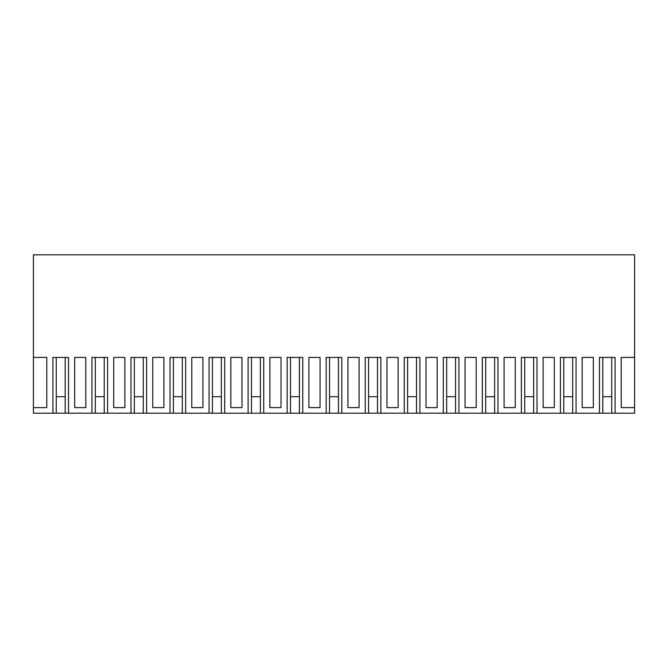 <?xml version="1.0" encoding="UTF-8"?>
<svg xmlns="http://www.w3.org/2000/svg" width="668" height="668" viewBox="0 0 668 668"><rect width="100%" height="100%" fill="white"/><g stroke="black" fill="none" stroke-linecap="round" stroke-linejoin="round"><path stroke-width="1" d="M634.6 357.422L621.215 357.422L621.215 407.614L634.6 407.614L634.6 254.809L33.4 254.809L33.4 413.191L56.262 413.191L56.262 357.422M634.6 407.614L634.6 413.191L602.812 413.191L602.812 357.422M52.914 413.191L52.914 357.422L68.537 357.422L68.537 413.191L91.95 413.191L91.95 357.422L107.581 357.422L107.581 413.191L130.995 413.191L130.995 357.422L146.618 357.422L146.618 413.191L170.031 413.191L170.031 357.422L185.654 357.422L185.654 413.191L209.067 413.191L209.067 357.422L224.698 357.422L224.698 413.191L248.112 413.191L248.112 357.422L263.735 357.422L263.735 413.191L287.148 413.191L287.148 357.422L302.771 357.422L302.771 413.191L326.184 413.191L326.184 357.422L341.816 357.422L341.816 413.191L365.229 413.191L365.229 357.422L380.852 357.422L380.852 413.191L404.265 413.191L404.265 357.422L419.888 357.422L419.888 413.191L443.301 413.191L443.301 357.422L458.933 357.422L458.933 413.191L482.346 413.191L482.346 357.422L497.969 357.422L497.969 413.191L521.382 413.191L521.382 357.422L537.005 357.422L537.005 413.191L560.419 413.191L560.419 357.422L576.05 357.422L576.05 413.191L563.775 413.191L563.775 357.422M537.005 413.191L524.731 413.191L524.731 357.422M497.969 413.191L485.694 413.191L485.694 357.422M458.933 413.191L446.658 413.191L446.658 357.422M419.888 413.191L407.614 413.191L407.614 357.422M380.852 413.191L368.577 413.191L368.577 357.422M341.816 413.191L329.541 413.191L329.541 357.422M302.771 413.191L290.496 413.191L290.496 357.422M263.735 413.191L251.46 413.191L251.46 357.422M224.698 413.191L212.424 413.191L212.424 357.422M185.654 413.191L173.379 413.191L173.379 357.422M146.618 413.191L134.343 413.191L134.343 357.422M107.581 413.191L95.307 413.191L95.307 357.422M68.537 413.191L56.262 413.191M33.4 357.422L46.785 357.422L46.785 407.614L33.4 407.614M576.05 413.191L599.463 413.191L599.463 357.422L615.086 357.422L615.086 413.191M74.666 407.614L74.666 357.422L85.821 357.422L85.821 407.614L74.666 407.614M152.747 357.422L163.902 357.422L163.902 407.614L152.747 407.614L152.747 357.422L163.902 357.422M308.9 357.422L314.478 357.422L308.9 357.422L308.9 407.614L320.055 407.614L320.055 357.422L314.478 357.422L320.055 357.422M191.783 357.422L202.938 357.422L202.938 407.614L191.783 407.614L191.783 357.422L202.938 357.422M347.944 357.422L359.1 357.422L359.1 407.614L347.944 407.614L347.944 357.422L359.1 357.422M230.827 357.422L241.983 357.422L241.983 407.614L230.827 407.614L230.827 357.422L241.983 357.422M269.864 357.422L275.441 357.422L269.864 357.422L269.864 407.614L281.019 407.614L281.019 357.422L275.441 357.422L281.019 357.422M504.098 357.422L515.253 357.422L515.253 407.614L504.098 407.614L504.098 357.422L515.253 357.422M386.981 357.422L398.136 357.422L398.136 407.614L386.981 407.614L386.981 357.422L398.136 357.422M543.134 407.614L543.134 357.422L554.29 357.422L554.29 407.614L543.134 407.614M465.062 407.614L465.062 357.422L476.217 357.422L476.217 407.614L465.062 407.614M582.179 357.422L593.334 357.422L593.334 407.614L582.179 407.614L582.179 357.422L593.334 357.422M113.71 357.422L124.866 357.422L124.866 407.614L113.71 407.614L113.71 357.422L124.866 357.422M426.017 357.422L431.595 357.422L426.017 357.422L426.017 407.614L437.173 407.614L437.173 357.422L431.595 357.422L437.173 357.422M611.738 413.191L611.738 357.422L611.738 396.683L602.812 396.683M91.95 413.191L95.307 413.191M130.995 413.191L134.343 413.191M170.031 413.191L173.379 413.191M209.067 413.191L212.424 413.191M248.112 413.191L251.46 413.191M287.148 413.191L290.496 413.191M326.184 413.191L329.541 413.191M365.229 413.191L368.577 413.191M404.265 413.191L407.614 413.191M443.301 413.191L446.658 413.191M482.346 413.191L485.694 413.191M521.382 413.191L524.731 413.191M560.419 413.191L563.775 413.191M599.463 413.191L602.812 413.191M74.666 357.422L85.821 357.422M543.134 357.422L554.29 357.422M465.062 357.422L476.217 357.422M65.188 413.191L65.188 357.422L65.188 396.683L56.262 396.683M104.225 413.191L104.225 357.422L104.225 396.683L95.307 396.683M143.269 413.191L143.269 357.422L143.269 396.683L134.343 396.683M182.306 413.191L182.306 357.422L182.306 396.683L173.379 396.683M221.342 413.191L221.342 357.422L221.342 396.683L212.424 396.683M260.386 413.191L260.386 357.422L260.386 396.683L251.46 396.683M299.423 413.191L299.423 357.422L299.423 396.683L290.496 396.683M338.459 413.191L338.459 357.422L338.459 396.683L329.541 396.683M377.504 413.191L377.504 357.422L377.504 396.683L368.577 396.683M416.54 413.191L416.54 357.422L416.54 396.683L407.614 396.683M455.576 413.191L455.576 357.422L455.576 396.683L446.658 396.683M494.621 413.191L494.621 357.422L494.621 396.683L485.694 396.683M533.657 413.191L533.657 357.422L533.657 396.683L524.731 396.683M572.693 413.191L572.693 357.422L572.693 396.683L563.775 396.683"/></g></svg>
